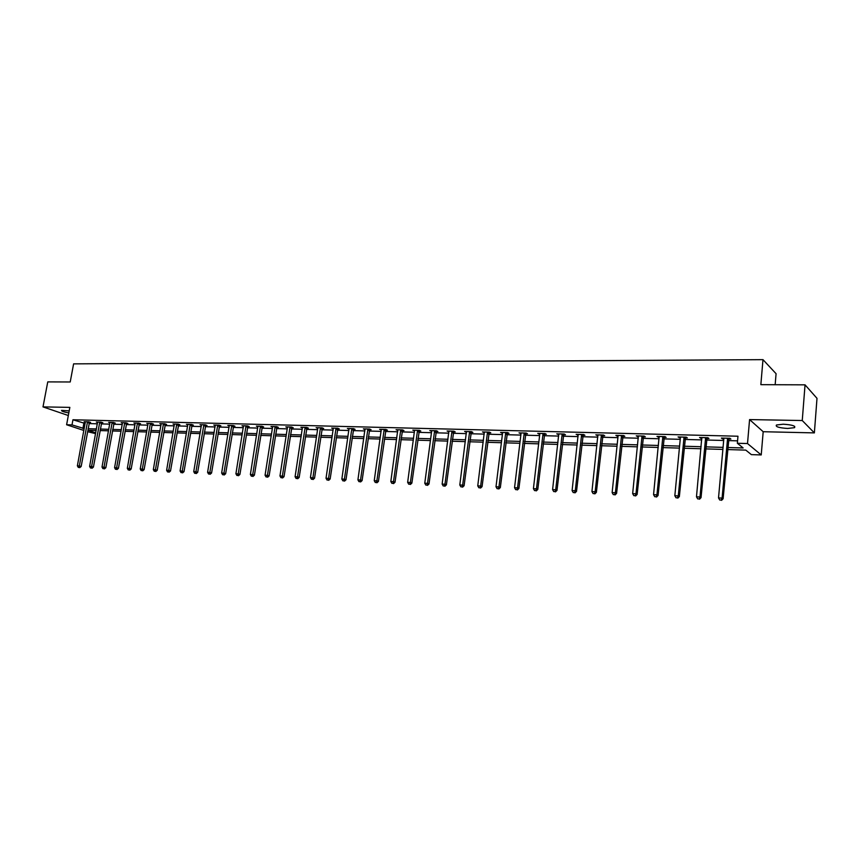 <?xml version="1.0" encoding="UTF-8"?>
<svg xmlns="http://www.w3.org/2000/svg" width="860" height="860" viewBox="0 0 860 860"><rect width="100%" height="100%" fill="white"/><g stroke="black" fill="none" stroke-linecap="round" stroke-linejoin="round"><path stroke-width="1.29" d="M69.198 410.865L61.544 410.37C61.329 411.155 63.747 412.004 68.811 412.929M787.674 428.452L794.533 427.667C795.79 425.937 792.028 424.786 783.256 424.206L776.462 425.001C775.236 426.732 778.977 427.882 787.674 428.452M95.578 433.633L87.537 431.688M775.161 384.732L776.075 373.702L762.981 359.652L73.605 363.866L70.219 381.98L47.762 381.894L43 406.898L68.327 415.52M762.981 359.652L760.853 384.667L805.046 384.839L817 398.341L814.366 432.892L802.251 420.529L749.576 419.583L747.512 443.545L761.229 454.94L751.361 454.628L745.792 450.113L727.474 449.554M749.576 419.583L763.186 431.72L814.366 432.892M763.186 431.72L761.229 454.94M805.046 384.839L802.251 420.529M727.657 447.512L743.147 447.963L737.353 443.265L737.966 436.224L72.95 419.766L85.161 423.486M89.021 423.582L97.373 423.808M101.243 423.915L109.747 424.141M113.627 424.238L122.281 424.474M126.194 424.571L134.998 424.808M138.922 424.915L147.877 425.152M151.822 425.259L160.949 425.506M164.905 425.603L174.193 425.85M178.171 425.958L187.62 426.216M191.619 426.313L201.251 426.571M205.26 426.678L215.064 426.947M219.096 427.054L229.082 427.312M233.135 427.42L243.294 427.689M247.368 427.807L257.721 428.076M261.805 428.183L272.362 428.463M276.469 428.581L287.208 428.861M291.336 428.968L302.279 429.269M306.429 429.377L317.587 429.667M321.748 429.785L333.11 430.086M337.292 430.193L348.88 430.505M353.084 430.613L364.887 430.935M369.112 431.043L381.141 431.365M385.387 431.473L397.653 431.806M401.91 431.913L414.423 432.247M418.702 432.365L431.462 432.698M435.751 432.816L448.759 433.16M453.08 433.279L466.346 433.633M470.689 433.752L484.212 434.106M488.577 434.225L502.38 434.59M506.755 434.708L520.837 435.085M525.234 435.203L539.607 435.579M544.025 435.697L558.688 436.084M563.128 436.203L578.092 436.611M582.542 436.729L597.818 437.127M602.301 437.245L617.899 437.665M622.393 437.783L638.313 438.213M642.839 438.331L659.093 438.761M663.64 438.879L680.238 439.32M684.796 439.449L701.76 439.901M706.339 440.019L723.668 440.481M728.269 440.599L737.568 440.847M728.603 439.008L730.892 439.073L729.914 438.277L721.4 438.062L722.4 438.858L723.808 438.89L723.69 438.116M706.673 438.45L708.93 438.503L707.909 437.719L699.545 437.503L701.911 438.32M685.13 437.88L687.344 437.944L686.291 437.16L678.067 436.944L680.389 437.762L680.282 437.009M663.963 437.331L666.145 437.396L665.049 436.611L656.976 436.407L659.244 437.213M643.162 436.794L645.312 436.848L644.172 436.084L636.239 435.88L638.475 436.676M622.726 436.267L624.833 436.321L623.661 435.558L615.867 435.353L617.05 436.117L618.061 436.138L617.964 435.407M602.634 435.74L604.698 435.794L603.494 435.031L595.829 434.837L597.99 435.622M582.876 435.224L584.908 435.278L583.671 434.526L576.146 434.332L578.253 435.106M563.45 434.73L565.45 434.773L564.192 434.031L556.775 433.838L558.85 434.601M544.358 434.225L546.315 434.279L545.025 433.537L537.736 433.343L539.048 434.096L539.779 434.106L539.704 433.397M525.567 433.741L527.502 433.795L526.18 433.053L519.01 432.87L521.01 433.623L520.934 432.913M507.088 433.257L508.991 433.311L507.637 432.58L500.584 432.397L501.95 433.128L502.487 432.44M488.91 432.784L490.781 432.838L489.394 432.107L482.46 431.935L484.395 432.666M471.011 432.322L472.86 432.376L471.452 431.645L464.626 431.473L466.529 432.204M453.413 431.87L455.23 431.913L453.8 431.193L447.082 431.021L448.941 431.752M436.084 431.419L437.869 431.462L436.418 430.752L429.806 430.581L431.645 431.301L431.591 430.623M419.035 430.978L420.787 431.021L419.315 430.312L412.811 430.14L414.606 430.86M402.243 430.537L403.974 430.581L402.48 429.882L396.073 429.71L397.847 430.419M385.71 430.108L387.419 430.15L385.904 429.452L379.593 429.29L381.335 429.989M369.435 429.688L371.112 429.731L369.574 429.033L363.371 428.871L365.081 429.57M353.406 429.269L355.062 429.312L353.503 428.624L347.386 428.463L349.074 429.161M337.625 428.861L339.248 428.904L337.679 428.215L331.648 428.065L333.315 428.742M322.07 428.452L323.672 428.495L322.081 427.818L316.147 427.667L317.748 428.344L317.748 427.7M306.751 428.054L308.332 428.097L306.719 427.42L300.882 427.269L302.483 427.947M291.658 427.667L293.217 427.71L291.594 427.033L285.832 426.882L287.412 427.538L287.38 426.925M276.791 427.28L278.328 427.323L276.683 426.646L271.007 426.506L272.566 427.14L272.534 426.538M262.139 426.893L263.644 426.936L261.988 426.27L256.398 426.13L257.935 426.743M247.691 426.528L249.185 426.56L247.508 425.904L241.993 425.764L243.509 426.356M233.458 426.151L234.92 426.194L233.232 425.539L227.803 425.399L229.298 425.979M219.418 425.786L220.869 425.829L219.171 425.173L213.807 425.034L215.279 425.603M205.583 425.431L207.013 425.463L205.303 424.818L200.014 424.679L201.466 425.227M191.941 425.077L193.35 425.109L191.629 424.464L186.416 424.335L187.846 424.862M178.493 424.722L179.88 424.765L178.138 424.12L173.01 423.991L174.419 424.507M165.227 424.378L166.593 424.421L164.851 423.776L159.788 423.647L161.175 424.152M152.145 424.044L153.488 424.077L151.736 423.442L146.737 423.313L148.113 423.808M139.245 423.711L140.567 423.743L138.804 423.109L133.87 422.98L135.224 423.464M126.506 423.378L127.828 423.41L126.044 422.787L121.185 422.658L122.518 423.131M113.95 423.045L115.251 423.088L113.456 422.464L108.661 422.335L109.983 422.798M101.566 422.733L102.845 422.765L101.039 422.142L96.309 422.023L97.61 422.464M89.332 422.41L90.601 422.443L88.795 421.83L84.119 421.712L85.398 422.142M83.882 430.473L66.607 424.754L69.843 407.382L43 406.898M66.607 424.754L72.004 424.904L84.226 428.57M72.95 419.766L72.004 424.904M737.353 443.265L747.512 443.545M96.159 430.452L87.924 430.204L95.739 432.806M722.862 449.414L705.522 448.888M700.943 448.759L683.958 448.243M679.4 448.103L662.78 447.598M658.233 447.458L641.958 446.963M637.432 446.834L621.5 446.351M616.996 446.211L601.387 445.738M596.904 445.609L581.618 445.147M577.157 445.007L562.182 444.555M557.731 444.416L543.058 443.975M538.639 443.846L524.256 443.405M519.859 443.276L505.766 442.846M501.38 442.717L487.577 442.298M483.212 442.169L469.667 441.76M465.325 441.621L452.059 441.223M447.727 441.094L434.719 440.696M430.419 440.567L417.648 440.18M413.37 440.051L400.857 439.675M396.589 439.546L384.312 439.17M380.066 439.041L368.026 438.675M363.801 438.557L351.987 438.191M347.784 438.062L336.195 437.719M332.014 437.589L320.64 437.245M316.469 437.116L305.311 436.783M301.161 436.654L290.207 436.321M286.079 436.203L275.329 435.869M271.223 435.751L260.666 435.429M256.581 435.31L246.218 434.999M242.144 434.87L231.974 434.558M227.922 434.44L217.935 434.139M213.903 434.02L204.089 433.719M200.079 433.601L190.447 433.311M186.448 433.182L176.988 432.902M173.01 432.773L163.722 432.494M159.756 432.376L150.629 432.096M146.684 431.978L137.729 431.709M133.794 431.591L124.99 431.322M121.077 431.204L112.434 430.946M108.543 430.828L100.04 430.57M88.085 428.688L96.438 428.936M100.308 429.043L108.811 429.301M112.703 429.409L121.357 429.667M125.27 429.785L134.074 430.043M137.998 430.15L146.963 430.419M150.908 430.537L160.025 430.806M163.991 430.925L173.279 431.193M177.257 431.312L186.717 431.591M190.716 431.709L200.348 431.989M204.357 432.107L214.161 432.397M218.203 432.515L228.19 432.806M232.243 432.924L242.412 433.225M246.476 433.343L256.839 433.655M260.924 433.773L271.481 434.085M275.587 434.203L286.337 434.526M290.465 434.644L301.419 434.966M305.569 435.085L316.727 435.418M320.887 435.536L332.261 435.869M336.443 435.998L348.031 436.332M352.235 436.461L364.049 436.805M368.273 436.934L380.313 437.288M384.56 437.407L396.836 437.772M401.093 437.901L413.606 438.267M417.895 438.396L430.656 438.772M434.956 438.89L447.963 439.277M452.285 439.406L465.561 439.793M469.904 439.922L483.438 440.32M487.803 440.449L501.616 440.858M505.992 440.987L520.085 441.395M524.482 441.524L538.865 441.954M543.284 442.083L557.957 442.513M562.397 442.642L577.372 443.083M581.833 443.212L597.12 443.663M601.602 443.792L617.2 444.254M621.705 444.394L637.636 444.856M642.162 444.996L658.427 445.469M662.974 445.598L679.593 446.093M684.151 446.222L701.126 446.727M705.716 446.856L723.056 447.372M83.839 423.453L82.904 428.538M722.464 438.084L722.4 438.858M700.653 437.525L700.577 438.288M679.217 436.977L679.153 437.729M658.158 436.439L658.083 437.181M637.464 435.912L637.389 436.644M617.125 435.386L617.05 436.117M597.13 434.87L597.055 435.601M577.468 434.364L577.393 435.085M558.14 433.87L558.054 434.579M539.123 433.386L539.048 434.096M520.429 432.902L520.343 433.601M502.036 432.429L501.95 433.128M483.933 431.967L483.847 432.655M466.131 431.516L466.045 432.193M448.608 431.064L448.522 431.741M431.354 430.623L431.269 431.29M414.38 430.183L414.294 430.849M397.664 429.753L397.578 430.419M381.206 429.333L381.12 429.989M367.897 428.989L360.523 479.998L357.921 479.869L364.909 429.57M349.042 428.538L348.956 429.151M336.045 428.173L328.541 478.407L326.026 478.278L333.228 428.742M317.802 428.011L310.438 477.493L314.545 478.214L322.339 427.925M727.614 438.224L722.088 498.101L718.519 497.918L723.819 438.847M728.979 438.256L723.099 498.768L722.088 498.101L721.164 500.079L719.734 500.015L721.164 500.079M721.562 500.348L723.099 498.768M718.519 497.918L719.734 500.015M705.641 437.654L699.986 496.994L696.482 496.822L701.792 437.557M707.049 437.697L701.029 497.65L699.986 496.994L699.083 498.961L697.675 498.886L699.083 498.961M699.503 499.219L701.029 497.65M696.482 496.822L697.675 498.886M684.066 437.106L678.271 495.908L674.831 495.736L680.389 437.719M685.506 437.138L679.357 496.564L678.271 495.908L677.39 497.854L676.014 497.789L677.39 497.854M677.83 498.123L679.357 496.564M674.831 495.736L676.014 497.789M662.866 436.558L656.943 494.844L653.557 494.672L659.147 436.461M664.339 436.6L658.061 495.489L656.943 494.844L656.083 496.768L654.729 496.704L656.083 496.768M656.535 497.037L658.061 495.489M653.557 494.672L654.729 496.704M642.033 436.02L635.981 493.79L632.659 493.629L638.378 435.934M643.538 436.063L637.142 494.435L635.981 493.79L635.153 495.704L633.82 495.639L635.153 495.704M635.615 495.962L637.142 494.435M632.659 493.629L633.82 495.639M621.554 435.504L615.384 492.758L612.126 492.597L618.061 436.106M623.091 435.536L616.588 493.404L615.384 492.758L614.588 494.661L613.277 494.597L614.588 494.661M615.061 494.919L616.588 493.404M612.126 492.597L613.277 494.597M601.43 434.988L595.152 491.748L591.938 491.587L597.893 434.891M602.989 435.02L596.378 492.393L595.152 491.748L594.367 493.629L593.088 493.565L594.367 493.629M594.862 493.887L596.378 492.393M591.938 491.587L593.088 493.565M581.639 434.472L575.254 490.748L572.093 490.598L578.167 434.386M583.241 434.515L576.512 491.393L575.254 490.748L574.491 492.619L573.233 492.554L574.491 492.619M574.996 492.877L576.512 491.393M572.093 490.598L573.233 492.554M562.182 433.977L555.7 489.77L552.593 489.619L558.774 433.892M563.805 434.02L556.99 490.404L555.7 489.77L554.958 491.63L553.722 491.565L554.958 491.63M555.474 491.877L556.99 490.404M552.593 489.619L553.722 491.565M543.058 433.483L536.468 488.813L533.415 488.663L539.779 434.074M544.702 433.526L537.79 489.447L536.468 488.813L535.748 490.651L534.533 490.587L535.748 490.651M536.274 490.899L537.79 489.447M533.415 488.663L534.533 490.587M524.235 432.999L517.548 487.867L514.549 487.717L521.02 433.58M525.912 433.042L518.902 488.491L517.548 487.867L516.86 489.684L515.656 489.63L516.86 489.684M517.398 489.942L518.902 488.491M514.549 487.717L515.656 489.63M505.734 432.526L498.95 486.932L496.005 486.781L502.562 433.107M507.432 432.569L500.337 487.555L498.95 486.932L498.284 488.749L497.101 488.684L498.284 488.749M498.832 488.996L500.337 487.555M496.005 486.781L497.101 488.684M487.523 432.064L480.654 486.018L477.752 485.868L484.331 431.978M489.243 432.107L482.062 486.642L480.654 486.018L480.009 487.813L478.848 487.76L480.009 487.813M480.568 488.061L482.062 486.642M477.752 485.868L478.848 487.76M469.614 431.602L462.659 485.115L459.799 484.975L466.464 431.516M471.355 431.645L464.088 485.739L462.659 485.115L462.024 486.9L460.885 486.846L462.024 486.9M462.594 487.147L464.088 485.739M459.799 484.975L460.885 486.846M451.984 431.15L444.953 484.234L442.137 484.094L448.888 431.064M453.747 431.193L446.404 484.846L444.953 484.234L444.33 485.997L443.212 485.943L444.33 485.997M444.921 486.244L446.404 484.846M442.137 484.094L443.212 485.943M434.633 430.699L427.527 483.352L424.765 483.223L431.645 431.269M436.418 430.752L429.011 483.976L427.527 483.352L426.925 485.115L425.818 485.062L426.925 485.115M427.517 485.362L429.011 483.976M424.765 483.223L425.818 485.062M417.551 430.269L410.381 482.503L407.651 482.363L414.563 430.183M419.358 430.333L411.875 483.105L410.381 482.503L409.79 484.244L408.704 484.191L409.79 484.244M410.392 484.481L411.875 483.105M407.651 482.363L408.704 484.191M400.749 429.828L393.493 481.654L390.816 481.525L397.793 429.753M402.555 429.914L395.019 482.256L393.493 481.654L392.934 483.385L391.859 483.331L392.934 483.385M393.547 483.621L395.019 482.256M390.816 481.525L391.859 483.331M384.194 429.409L376.873 480.826L374.24 480.686L381.292 429.333M386.011 429.505L378.421 481.428L376.873 480.826L376.325 482.535L375.272 482.481L376.325 482.535M376.949 482.783L378.421 481.428M374.24 480.686L375.272 482.481M369.725 429.097L362.082 480.6L360.523 479.998L359.985 481.707L358.942 481.654L359.985 481.707M360.609 481.944L362.082 480.6M357.921 479.869L358.942 481.654M351.848 428.581L344.409 479.192L341.85 479.074L349.031 428.506M353.696 428.699L345.989 479.794L344.409 479.192L343.892 480.89L342.871 480.837L343.892 480.89M344.527 481.127L345.989 479.794M341.85 479.074L342.871 480.837M337.894 428.312L330.143 478.998L328.541 478.407L328.047 480.084L327.036 480.031L328.047 480.084M328.681 480.321L330.143 478.998M326.026 478.278L327.036 480.031M320.479 427.775L312.922 477.623L312.438 479.289L311.438 479.235L312.438 479.289M313.083 479.525L314.545 478.214M310.438 477.493L311.438 479.235M305.139 427.377L297.528 476.848L295.087 476.73L302.451 427.312M307.009 427.538L299.173 477.44L297.528 476.848L297.055 478.504L296.077 478.461L297.055 478.504M297.71 478.74L299.173 477.44M295.087 476.73L296.077 478.461M290.035 426.99L282.37 476.096L279.962 475.967L287.412 427.517M291.916 427.162L284.026 476.676L282.37 476.096L281.908 477.741L280.951 477.687L281.908 477.741M282.575 477.966L284.026 476.676M279.962 475.967L280.951 477.687M275.146 426.614L267.438 475.344L265.063 475.225L272.566 427.13M277.027 426.796L269.105 475.924L267.438 475.344L266.987 476.977L266.041 476.924L266.987 476.977M267.653 477.203L269.105 475.924M265.063 475.225L266.041 476.924M260.473 426.237L252.711 474.612L250.378 474.494L257.903 426.162M262.375 426.42L254.399 475.182L252.711 474.612L252.292 476.225L251.356 476.182L252.292 476.225M252.958 476.462L254.399 475.182M250.378 474.494L251.356 476.182M246.014 425.861L238.209 473.881L235.909 473.763L243.477 425.797M247.916 426.065L239.908 474.462L238.209 473.881L237.801 475.494L236.876 475.44L237.801 475.494M238.478 475.72L239.908 474.462M235.909 473.763L236.876 475.44M231.77 425.496L223.923 473.161L221.643 473.054L229.265 425.431M233.673 425.711L225.632 473.742L223.923 473.161L223.514 474.763L222.611 474.72L223.514 474.763M224.202 474.989L225.632 473.742M221.643 473.054L222.611 474.72M217.72 425.141L209.829 472.462L207.593 472.344L215.258 425.077M219.633 425.356L211.56 473.032L209.829 472.462L209.442 474.043L208.55 474L209.442 474.043M210.13 474.279L211.56 473.032M207.593 472.344L208.55 474M203.874 424.786L195.94 471.764L193.736 471.656L201.444 424.722M205.798 425.001L197.682 472.333L195.94 471.764L195.564 473.344L194.682 473.301L195.564 473.344M196.263 473.57L197.682 472.333M193.736 471.656L194.682 473.301M190.221 424.431L182.255 471.076L180.084 470.968L187.824 424.367M192.145 424.657L184.008 471.645L182.255 471.076L181.89 472.645L181.019 472.602L181.89 472.645M182.589 472.871L184.008 471.645M180.084 470.968L181.019 472.602M176.751 424.087L168.753 470.409L166.614 470.302L174.386 424.023M178.686 424.324L170.517 470.968L168.753 470.409L168.399 471.957L167.539 471.914L168.399 471.957M169.108 472.183L170.517 470.968M166.614 470.302L167.539 471.914M163.475 423.743L155.445 469.743L153.327 469.635L161.143 423.69M165.421 423.991L157.219 470.302L155.445 469.743L155.101 471.28L154.252 471.237L155.101 471.28M155.81 471.506L157.219 470.302M153.327 469.635L154.252 471.237M150.382 423.41L142.319 469.076L140.234 468.979L148.081 423.346M152.338 423.658L144.104 469.635L142.319 469.076L141.986 470.613L141.158 470.57L141.986 470.613M142.706 470.839L144.104 469.635M140.234 468.979L141.158 470.57M137.471 423.077L129.376 468.431L127.323 468.334L135.203 423.023M139.427 423.335L131.171 468.99L129.376 468.431L129.054 469.958L128.226 469.915L129.054 469.958M129.774 470.183L131.171 468.99M127.323 468.334L128.226 469.915M124.732 422.754L116.605 467.797L114.584 467.69L122.496 422.69M126.689 423.012L118.411 468.345L116.605 467.797L116.294 469.313L115.487 469.27L116.294 469.313M117.014 469.528L118.411 468.345M114.584 467.69L115.487 469.27M112.165 422.432L104.017 467.163L102.017 467.066L109.951 422.367M114.133 422.69L105.834 467.711L104.017 467.163L103.716 468.668L102.91 468.625L103.716 468.668M104.436 468.883L105.834 467.711M102.017 467.066L102.91 468.625M99.76 422.11L91.59 466.539L89.612 466.442L97.588 422.056M101.738 422.378L93.418 467.087L91.59 466.539L91.3 468.034L90.504 468.001L91.3 468.034M92.031 468.259L93.418 467.087M89.612 466.442L90.504 468.001M87.526 421.798L79.335 465.926L77.379 465.83L85.376 421.744M89.505 422.066L81.162 466.475L79.335 465.926L79.045 467.41L78.271 467.378L79.786 467.636L79.045 467.41M79.786 467.636L81.162 466.475M77.379 465.83L78.271 467.378M727.506 438.417L728.495 439.213M727.356 438.944L728.345 439.729M705.544 437.858L706.565 438.643M705.393 438.363L706.425 439.159M683.969 437.299L685.033 438.084M683.818 437.804L684.883 438.589M662.759 436.751L663.866 437.536M662.619 437.256L663.716 438.03M641.925 436.224L643.065 436.987M641.786 436.719L642.925 437.482M621.457 435.697L622.629 436.461M621.307 436.181L622.479 436.944M601.333 435.171L602.538 435.934M601.183 435.665L602.387 436.418M581.543 434.665L582.779 435.418M581.403 435.149L582.639 435.902M562.085 434.16L563.364 434.913M561.946 434.644L563.214 435.396M542.961 433.676L544.262 434.418M542.821 434.149L544.111 434.891M524.149 433.182L525.471 433.924M523.998 433.666L525.331 434.397M505.637 432.709L506.991 433.44M505.497 433.182L506.852 433.913M487.437 432.247L488.813 432.967M487.287 432.709L488.673 433.44M469.517 431.785L470.925 432.505M469.377 432.247L470.785 432.967M451.887 431.322L453.327 432.042M451.747 431.785L453.177 432.505M434.547 430.881L435.998 431.591M434.408 431.333L435.859 432.042M417.465 430.441L418.949 431.15M417.326 430.892L418.809 431.602M400.663 430.011L402.158 430.709M400.523 430.452L402.018 431.161M384.108 429.581L385.624 430.279M383.969 430.021L385.495 430.72M367.811 429.161L369.348 429.86M367.671 429.602L369.219 430.301M351.762 428.753L353.32 429.441M351.632 429.183L353.191 429.871M335.959 428.344L337.539 429.033M335.83 428.774L337.399 429.462M320.393 427.947L321.995 428.624M320.264 428.377L321.855 429.054M305.063 427.549L306.676 428.226M304.924 427.979L306.536 428.656M289.949 427.162L291.583 427.829M289.82 427.581L291.443 428.258M275.06 426.775L276.705 427.441M274.931 427.194L276.576 427.861M260.397 426.399L262.053 427.065M260.257 426.818L261.924 427.485M245.939 426.022L247.615 426.689M245.809 426.442L247.476 427.097M231.684 425.657L233.372 426.313M231.555 426.065L233.243 426.721M217.644 425.291L219.343 425.947M217.505 425.711L219.214 426.356M203.799 424.937L205.508 425.592M203.659 425.345L205.379 425.99M190.135 424.593L191.866 425.238M190.006 424.99L191.737 425.635M176.676 424.238L178.418 424.883M176.547 424.646L178.289 425.281M163.4 423.905L165.152 424.539M163.271 424.302L165.023 424.937M150.306 423.561L152.07 424.195M150.177 423.958L151.94 424.593M137.396 423.227L139.159 423.862M137.267 423.625L139.041 424.249M124.657 422.905L126.431 423.529M124.528 423.292L126.312 423.915M112.09 422.582L113.875 423.206M111.961 422.969L113.746 423.582M99.695 422.26L101.491 422.883M99.567 422.647L101.362 423.26M87.462 421.948L89.268 422.561M87.333 422.325L89.139 422.937M794.533 427.667L794.64 426.334"/></g></svg>
